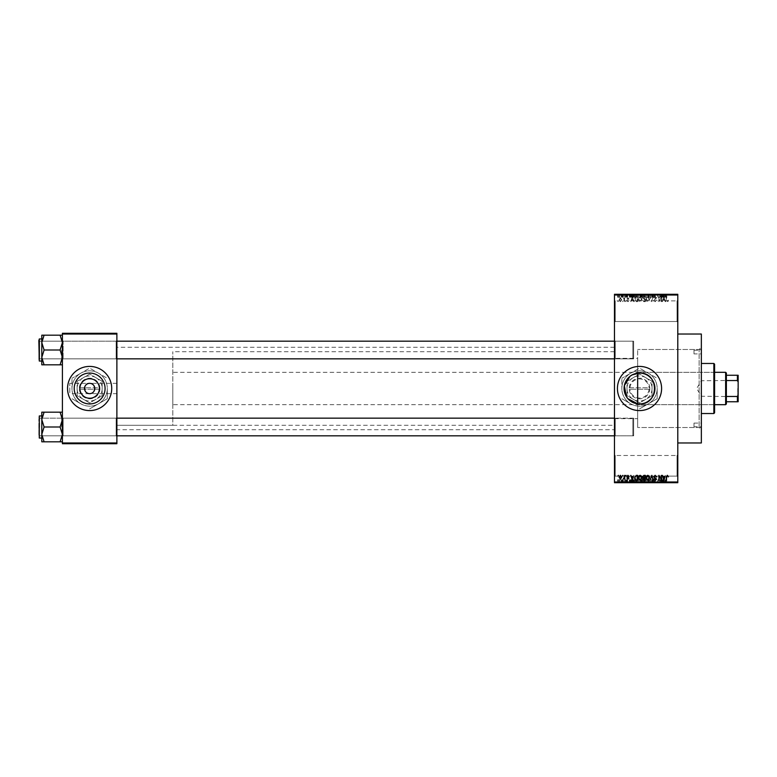 <?xml version="1.0" encoding="UTF-8"?>
<svg xmlns="http://www.w3.org/2000/svg" width="777" height="777" viewBox="0 0 777 777"><rect width="100%" height="100%" fill="white"/><g stroke="black" fill="none" stroke-linecap="round" stroke-linejoin="round"><path stroke-width="0.58" stroke-dasharray="3.88 2.91" d="M677.049 455.487L677.787 454.749L677.787 476.835L677.787 454.749L677.787 476.835L677.787 454.749L677.049 455.487L677.049 476.097L677.787 476.835L677.049 476.097L677.049 455.487L677.049 476.097L677.049 455.487L615.219 455.487L614.481 454.749L614.481 476.835L614.481 454.749L614.481 476.835L614.481 454.749L615.219 455.487L615.219 476.097L614.481 476.835L615.219 476.097L677.049 476.097L615.219 476.097L615.219 455.487L615.219 476.097L615.219 455.487L677.049 455.487M677.049 300.903L677.787 300.165L677.787 322.251L677.787 300.165L677.787 322.251L677.787 300.165L677.049 300.903L677.049 321.513L677.787 322.251L677.049 321.513L677.049 300.903L677.049 321.513L677.049 300.903L615.219 300.903L614.481 300.165L614.481 322.251L614.481 300.165L614.481 322.251L614.481 300.165L615.219 300.903L615.219 321.513L614.481 322.251L615.219 321.513L677.049 321.513L615.219 321.513L615.219 300.903L615.219 321.513L615.219 300.903L677.049 300.903M89.637 378.729A9.771 9.771 0 0 0 79.866 388.5A9.771 9.771 0 0 0 89.637 398.271A9.771 9.771 0 0 0 99.417 388.5A9.771 9.771 0 0 0 89.637 378.729M116.88 393.657L116.88 383.343L116.88 393.657L89.637 393.657A5.157 5.157 0 0 1 84.489 388.5A5.157 5.157 0 0 1 89.637 383.343L69.765 383.343L69.765 393.657L69.765 383.343M116.88 383.343L89.637 383.343A5.157 5.157 0 0 1 94.794 388.5A5.157 5.157 0 0 1 89.637 393.657C83.527 395.483 83.527 381.517 89.637 383.343C95.756 381.517 95.756 395.483 89.637 393.657C83.527 395.483 83.527 381.517 89.637 383.343C95.756 381.517 95.756 395.483 89.637 393.657L69.765 393.657M89.637 403.933A15.433 15.433 0 0 1 74.213 388.5A15.433 15.433 0 0 1 89.637 373.067A15.433 15.433 0 0 0 74.213 388.5A15.433 15.433 0 0 0 89.637 403.933A15.433 15.433 0 0 1 74.213 388.5A15.433 15.433 0 0 1 89.637 373.067A15.433 15.433 0 0 1 105.07 388.5A15.433 15.433 0 0 1 89.637 403.933A15.433 15.433 0 0 0 105.07 388.5A15.433 15.433 0 0 0 89.637 373.067A15.433 15.433 0 0 1 105.07 388.5A15.433 15.433 0 0 1 89.637 403.933M89.637 410.586A22.086 22.086 0 0 1 67.56 388.5A22.086 22.086 0 0 1 89.637 366.414A22.086 22.086 0 0 0 67.56 388.5A22.086 22.086 0 0 0 89.637 410.586A22.086 22.086 0 0 1 67.56 388.5A22.086 22.086 0 0 1 89.637 366.414A22.086 22.086 0 0 1 111.723 388.5A22.086 22.086 0 0 1 89.637 410.586A22.086 22.086 0 0 0 111.723 388.5A22.086 22.086 0 0 0 89.637 366.414A22.086 22.086 0 0 1 111.723 388.5A22.086 22.086 0 0 1 89.637 410.586M614.481 358.323L614.481 418.677L614.481 358.323L637.655 358.323L637.655 373.183L637.655 349.485L637.655 373.183C620.075 374.203 620.075 402.787 637.655 403.817L637.655 427.515L699.135 427.515L701.349 429.72L701.349 347.28L701.349 429.72M701.349 427.515L701.349 349.485L701.349 427.515L637.655 427.515L637.655 349.485L637.655 373.183L639.51 373.067C659.43 372.096 659.401 404.914 639.51 403.933A15.433 15.433 0 0 1 624.086 388.5A15.433 15.433 0 0 1 639.51 373.067A15.433 15.433 0 0 1 654.943 388.5A15.433 15.433 0 0 1 639.51 403.933L637.655 403.817L637.655 427.515L637.655 403.817M639.51 410.586A22.086 22.086 0 0 1 617.433 388.5A22.086 22.086 0 0 1 639.51 366.414A22.086 22.086 0 0 0 617.433 388.5A22.086 22.086 0 0 0 639.51 410.586A22.086 22.086 0 0 1 617.433 388.5A22.086 22.086 0 0 1 639.51 366.414A22.086 22.086 0 0 1 661.596 388.5A22.086 22.086 0 0 1 639.51 410.586A22.086 22.086 0 0 0 661.596 388.5A22.086 22.086 0 0 0 639.51 366.414A22.086 22.086 0 0 1 661.596 388.5A22.086 22.086 0 0 1 639.51 410.586M632.313 374.854L630.001 376.35M626.349 396.542L627.991 398.756M62.403 441.812L62.403 417.434L62.403 441.812L60.111 441.812L62.403 434.401L60.111 427L62.403 434.401L60.111 441.812L62.403 441.812L62.403 434.401L62.403 441.812L60.111 441.812L62.403 434.401L62.403 427L62.403 436.567L63.141 435.829L116.142 435.829L116.88 436.567L116.142 435.829L63.141 435.829L62.403 436.567L62.403 417.434L63.141 418.162L63.141 435.829L63.141 418.162L63.141 435.829L63.141 418.162L116.142 418.162L116.142 435.829L116.142 418.162L116.142 435.829L116.142 418.162L116.88 417.434L116.88 436.567L116.88 417.434L116.88 436.567L116.88 417.434L116.142 418.162L63.141 418.162L62.403 417.434L62.403 436.567L62.403 417.434L62.403 436.567L62.403 417.434L62.403 427L62.403 419.59L60.111 412.179L44.085 412.179L41.793 419.59L44.085 427L41.793 434.401L44.085 441.812L41.793 441.812L41.793 412.179L44.085 412.179L41.793 419.59L41.793 427L41.793 415.957L41.793 438.043L41.793 415.957L41.793 438.043L41.793 427L41.793 434.401L44.085 427L41.793 419.59L44.085 412.179L41.793 412.179L62.403 412.179L62.403 419.59L62.403 412.179L60.111 412.179L62.403 419.59L62.403 434.401L60.111 427L62.403 419.59L60.111 427L44.085 427L41.793 434.401L44.085 441.812L41.793 434.401L41.793 419.59L44.085 427L60.111 427L62.403 419.59L60.111 412.179L44.085 412.179M60.111 335.188L62.403 342.599L60.111 350L62.403 342.599L62.403 359.566L63.141 358.838L116.142 358.838L116.88 359.566L116.142 358.838L63.141 358.838L62.403 359.566L62.403 340.433L63.141 341.171L63.141 358.838L63.141 341.171L63.141 358.838L63.141 341.171L116.142 341.171L116.142 358.838L116.142 341.171L116.142 358.838L116.142 341.171L116.88 340.433L116.88 359.566L116.88 340.433L116.88 359.566L116.88 340.433L116.142 341.171L63.141 341.171L62.403 340.433L62.403 359.566L62.403 340.433L62.403 359.566L62.403 340.433L62.403 357.41L60.111 350L44.085 350L41.793 357.41L41.793 350L41.793 361.043L41.793 338.957L41.793 350L41.793 342.599L44.085 350L41.793 357.41L44.085 364.821L41.793 364.821L44.085 364.821L41.793 357.41L41.793 364.821L60.111 364.821L62.403 357.41L62.403 364.821L60.111 364.821L62.403 357.41L62.403 342.599L60.111 335.188L44.085 335.188L41.793 342.599L41.793 335.188L44.085 335.188L41.793 342.599L44.085 350L41.793 342.599L44.085 335.188L41.793 335.188L62.403 335.188L62.403 359.566L62.403 350L62.403 357.41L60.111 350L62.403 342.599L62.403 335.188L60.111 335.188L62.403 335.188L62.403 342.599L60.111 335.188L44.085 335.188M615.219 358.838L614.481 359.566L614.481 340.433L614.481 359.566L614.481 340.433L614.481 359.566L615.219 358.838L615.219 341.171L614.481 340.433L615.219 341.171L615.219 358.838L615.219 341.171L615.219 358.838L633.624 358.838L615.219 358.838M615.219 435.829L614.481 436.567L614.481 417.434L614.481 436.567L614.481 417.434L614.481 436.567L615.219 435.829L615.219 418.162L614.481 417.434L615.219 418.162L615.219 435.829L615.219 418.162L615.219 435.829L633.624 435.829L615.219 435.829M633.624 341.171L615.219 341.171L633.624 341.171L633.624 358.838L633.624 341.171M633.624 418.162L615.219 418.162L633.624 418.162L633.624 435.829L633.624 418.162M637.655 373.183L637.655 358.323M614.481 418.677L637.655 418.677M701.349 349.485L637.655 349.485L699.135 349.485L699.135 427.515L699.135 349.485L701.349 347.28M677.787 334.032L677.787 442.968L677.787 334.032M614.481 425.301L614.481 351.699L614.481 425.301L116.88 425.301L116.88 351.699L116.88 425.301L116.88 351.699L116.88 425.301L172.824 425.301L172.824 351.699L172.824 425.301M614.481 351.699L172.824 351.699M614.481 429.72L614.481 347.28L614.481 429.72L116.88 429.72L116.88 347.28L116.88 429.72M614.481 347.28L116.88 347.28M620.405 301.709L621.707 299.767L620.405 297.824L619.104 299.728L620.405 301.709L621.707 299.767L620.405 297.824L619.104 299.728L620.405 301.709M624.252 301.641L624.727 297.892L624.252 298.494L623.698 297.824L624.252 301.641L624.727 297.892L624.252 298.494L623.251 298.028L624.164 298.931L624.252 301.641M627.933 301.709L629.069 300.505L627.894 301.175L627.262 300.592L629.001 298.892L627.952 297.824L626.864 298.892L628.535 298.815L626.796 300.495L627.933 301.709L629.069 300.505L627.894 301.175L627.389 300.252L629.001 298.892L627.952 297.824L626.864 298.892L628.535 298.815L626.796 300.495L627.933 301.709M636.266 301.641L637.635 301.641L637.635 296.484L635.586 296.581L634.488 299.038L636.266 301.641L637.635 301.641L637.635 296.484L635.586 296.581L634.488 299.038L636.266 301.641M643.88 301.641L645.337 301.641L645.337 296.484L643.88 296.484L642.589 297.785L643.094 298.863L642.453 300.126L643.88 301.641L645.337 301.641L645.337 296.484L643.88 296.484L642.589 297.785L643.094 298.863L642.453 300.126L643.88 301.641M651.398 301.641L653.243 296.484L651.66 301.039L649.931 296.484L651.398 301.641L653.243 296.484L651.66 301.039L649.931 296.484L651.398 301.641M661.392 301.641L661.858 296.484L659.391 300.621L658.915 296.484L658.915 301.641L661.392 297.513L661.858 301.641L661.858 296.484L659.391 300.621L658.915 296.484L658.915 301.641L661.392 297.513L661.392 301.641M668.074 301.34L668.356 300.097L667.317 301.107L666.812 300.718L666.277 296.484L666.277 299.98L667.336 301.709L668.356 300.097L667.317 301.107L666.812 300.718L666.744 296.484L666.277 299.98L667.336 301.709L668.074 301.34M614.481 481.983L614.481 482.721L677.787 482.721L677.787 481.983L614.481 481.983L614.481 295.017L677.787 295.017L677.787 294.279L614.481 294.279L614.481 295.017M677.787 481.983L677.787 295.017M665.316 301.641L663.898 296.484L662.402 301.641L663.296 300.097L664.918 300.097L665.811 301.641L664.384 296.484L662.402 301.641L663.296 300.097L664.918 300.097L665.316 301.641M655.157 301.709L656.711 299.971L655.118 301.107L654.166 300.223L656.575 297.834L655.244 296.416L653.836 297.96L655.225 297.018L655.963 298.378L654.409 298.99L653.7 300.213L655.157 301.709L656.711 299.971L655.118 301.107L654.166 300.223L656.575 297.834L655.244 296.416L653.836 297.96L655.225 297.018L656.109 297.853L653.7 300.213L655.157 301.709M649.154 300.903L649.621 299.135L647.804 296.416L646.008 299.067L646.464 300.922L647.814 301.709L649.154 300.903L649.621 299.135L647.804 296.416L646.008 299.067L646.464 300.922L647.814 301.709L649.154 300.903M641.462 300.903L641.919 299.135L640.112 296.416L638.306 299.067L638.772 300.922L640.112 301.709L641.462 300.903L641.919 299.135L640.112 296.416L638.306 299.067L638.772 300.922L640.112 301.709L641.462 300.903M633.731 301.641L632.303 296.484L630.817 301.641L631.711 300.097L633.333 300.097L634.226 301.641L632.799 296.484L630.817 301.641L631.711 300.097L633.333 300.097L633.731 301.641M625.592 301.641L626.058 300.903L625.592 301.641M622.377 301.641L622.853 300.903L622.377 301.641M617.968 301.641L618.434 300.903L617.968 301.641M620.91 294.279L621.377 297.222L620.91 294.279M621.775 297.222L622.785 297.222L623.251 294.279L621.775 294.279L622.785 294.279L622.785 297.222L623.251 294.279L623.251 297.222L622.785 294.279L622.785 297.222L622.222 297.222L622.222 294.279L621.775 297.222L621.775 294.279M624.125 294.279L624.591 297.222L624.125 294.279M625.33 294.279L627.602 294.279L625.33 294.279L625.33 297.222L626.456 297.222L626.456 294.279L626.476 297.222L627.602 297.222L627.602 294.279M631.856 294.279L629.341 294.279L631.856 294.279L631.856 297.222L632.264 294.279M636.839 297.222L640.452 297.222L638.636 297.222L638.645 294.279L640.452 294.279L636.839 294.279L639.976 294.279L637.305 294.279L638.636 294.279L638.636 297.222L636.839 297.222L636.839 294.279M644.531 297.222L648.144 297.222L646.338 297.222L646.338 294.279L648.144 294.279L644.531 294.279L647.678 294.279L644.997 294.279L646.328 294.279L646.338 297.222L644.531 297.222L644.531 294.279M665.87 294.279L664.811 294.279L665.87 294.279L665.87 297.222L666.598 297.222L666.598 294.279M663.441 294.279L660.926 294.279L663.441 294.279L663.441 297.222L663.849 294.279M659.887 297.222L657.915 297.222L659.926 297.222L660.392 294.279L657.449 294.279L659.926 294.279L659.926 297.222L660.392 294.279L660.392 297.222L659.887 297.222L659.887 294.279M652.224 294.279L655.234 294.279L652.224 294.279L652.224 297.222L653.69 297.222L653.69 294.279M648.455 294.279L651.777 294.279L648.455 294.279L648.455 297.222L649.931 297.222L649.931 294.279M640.986 294.279L643.861 294.279L640.986 294.279L640.986 297.222L643.861 297.222L643.861 294.279L643.861 297.222L642.404 297.222L642.404 294.279L643.395 294.279L641.588 294.279L643.395 294.279L642.404 294.279L642.404 297.222L641.122 297.222L641.122 294.279M633.022 294.279L636.169 294.279L633.022 294.279L633.022 297.222L634.79 297.222L634.79 294.279M617.628 294.279L620.24 294.279L617.628 294.279L617.628 297.222L618.939 297.222L618.939 294.279L618.094 294.279L618.948 294.279L618.939 297.222L620.24 297.222L620.24 294.279M620.91 482.721L621.377 479.778L620.91 482.721M624.125 482.721L624.591 479.778L624.125 482.721M632.264 482.721L629.341 482.721L632.264 482.721L632.264 479.778L632.75 482.721M639.986 482.721L636.839 482.721L639.986 482.721L639.986 479.778L640.452 482.721M648.144 479.778L646.338 479.778L647.678 479.778L648.144 482.721L644.531 482.721L647.678 482.721L646.338 482.721L647.678 482.721L647.678 479.778L648.144 482.721M653.69 482.721L655.234 482.721L652.224 482.721L653.69 482.721L653.69 479.778L655.234 479.778L655.234 482.721M663.849 482.721L660.926 482.721L663.849 482.721L663.849 479.778L664.335 482.721M666.598 482.721L664.811 482.721L666.598 482.721L666.598 479.778L666.88 482.721M659.887 479.778L657.915 479.778L659.926 479.778L660.392 482.721L657.449 482.721L659.926 482.721L659.926 479.778L660.392 482.721L660.392 479.778L659.887 479.778L659.887 482.721M649.931 482.721L651.777 482.721L648.455 482.721L649.931 482.721L649.931 479.778L650.388 482.721M642.414 482.721L643.861 482.721L640.986 482.721L642.414 482.721L642.414 479.778L643.861 479.778L643.861 482.721L643.861 479.778L642.404 479.778L642.404 482.721L643.395 482.721L641.588 482.721L643.395 482.721L642.404 482.721L642.404 479.778L641.122 479.778L641.122 482.721M634.79 482.721L633.022 482.721L634.79 482.721L634.79 479.778L636.169 479.778L636.169 482.721L636.169 479.778L634.11 479.778L634.11 482.721M627.602 479.778L625.796 479.778L627.534 479.778L626.476 479.778L626.476 482.721L627.602 482.721L625.33 482.721L626.456 482.721L626.456 479.778L627.602 479.778L627.602 482.721M621.775 479.778L622.785 479.778L623.251 482.721L621.775 482.721L622.785 482.721L622.785 479.778L623.251 482.721L623.251 479.778L622.785 482.721L622.785 479.778L622.222 479.778L622.222 482.721L621.775 479.778L621.775 482.721M620.24 479.778L618.939 479.778L618.939 482.721L620.24 482.721L617.628 482.721L619.774 482.721L618.094 482.721L618.948 482.721L618.939 479.778L620.24 479.778L620.24 482.721M62.403 442.968L62.403 443.706L116.88 443.706L116.88 442.968L62.403 442.968L62.403 334.032L116.88 334.032L116.88 333.294L62.403 333.294L62.403 334.032M116.88 442.968L116.88 334.032M701.349 442.968L701.349 334.032M666.88 479.778L666.413 482.721M666.413 479.778L665.85 479.778L665.85 482.721M665.85 479.778L665.345 479.778L665.345 482.721M665.345 479.778L665.277 482.721L664.811 479.778L664.811 482.721L664.811 479.778L665.87 479.778L665.87 482.721M665.87 479.778L666.598 479.778M664.335 479.778L662.917 479.778L662.917 482.721M662.917 479.778L662.422 479.778L662.422 482.721M662.422 479.778L660.926 479.778L660.926 482.721M660.926 479.778L661.412 482.721M661.412 479.778L661.819 482.721M661.819 479.778L663.441 479.778L663.441 482.721M662.635 479.778L663.286 479.778L661.985 479.778L662.635 479.778L662.635 482.721L663.286 482.721L662.635 482.721M662.849 479.778L662.849 482.721M663.286 479.778L663.286 482.721M661.985 479.778L661.985 482.721M657.915 479.778L657.449 482.721L657.449 479.778L657.944 479.778L657.944 482.721M655.234 479.778L654.768 482.721M654.768 479.778L653.642 479.778L653.642 482.721M653.642 479.778L652.699 479.778L652.699 482.721M652.699 479.778L655.108 479.778L655.108 482.721M655.108 479.778L653.768 479.778L653.768 482.721L653.758 479.778L652.359 479.778L652.359 482.721M652.359 479.778L652.826 482.721M652.826 479.778L654.632 479.778L654.632 482.721M654.632 479.778L654.487 482.721M654.487 479.778L652.942 479.778L652.942 482.721M652.942 479.778L652.224 479.778L652.224 482.721M652.224 479.778L653.69 479.778M650.388 479.778L651.777 479.778L651.777 482.721M651.777 479.778L651.291 482.721M651.291 479.778L650.184 479.778L650.184 482.721M650.184 479.778L648.95 479.778L648.95 482.721M648.95 479.778L648.455 479.778L648.455 482.721M648.455 479.778L649.931 479.778M644.531 479.778L646.338 479.778L646.338 482.721L644.997 482.721L646.328 482.721L646.338 479.778L644.531 479.778L644.531 482.721M644.997 479.778L644.997 482.721L644.997 479.778L646.328 479.778L644.997 479.778M647.678 479.778L646.338 479.778L647.678 479.778M646.328 479.778L646.328 482.721L646.338 479.778M645.201 479.778L645.201 482.721M641.122 479.778L641.627 479.778L641.627 482.721L641.588 479.778L640.986 479.778L640.986 482.721M640.986 479.778L642.414 479.778M642.472 479.778L641.452 479.778L642.472 479.778L642.472 482.721M642.579 479.778L641.588 479.778L642.579 479.778L642.579 482.721M643.395 479.778L643.395 482.721L643.395 479.778M642.025 479.778L642.025 482.721M641.452 479.778L641.452 482.721M641.919 479.778L641.919 482.721M640.452 479.778L638.636 479.778L638.636 482.721L639.976 482.721L637.305 482.721L638.636 482.721L638.645 479.778L636.839 479.778L636.839 482.721M636.839 479.778L637.305 482.721L637.305 479.778L639.986 479.778M637.499 479.778L638.636 479.778L637.305 479.778L637.499 482.721M639.976 479.778L638.645 479.778L639.976 479.778L639.976 482.721M638.636 479.778L638.636 482.721L638.645 479.778M634.11 479.778L633.022 479.778L633.022 482.721M633.022 479.778L634.79 479.778M634.867 479.778L633.488 479.778L634.867 479.778L634.867 482.721L635.693 482.721L633.488 482.721L634.867 482.721L634.858 479.778L634.848 482.721M635.693 479.778L635.693 482.721L635.693 479.778L637.169 479.914L637.169 475.961L635.149 476.709L635.673 479.807M634.197 479.778L634.197 482.721M633.488 479.778L633.488 482.721M633.673 479.778L633.673 482.721M632.75 479.778L631.332 479.778L631.332 482.721M631.332 479.778L630.837 479.778L630.837 482.721M630.837 479.778L629.341 479.778L629.341 482.721M629.341 479.778L629.826 482.721M629.826 479.778L630.234 482.721M630.234 479.778L631.856 479.778L631.856 482.721M631.05 479.778L630.4 479.778L631.05 479.778L631.05 482.721L631.701 482.721L630.4 482.721L631.05 482.721M631.264 479.778L631.264 482.721M631.701 479.778L631.701 482.721M630.4 479.778L630.4 482.721M627.136 479.778L627.136 482.721M626.427 479.778L626.427 482.721M625.796 479.778L625.796 482.721M625.912 479.778L625.912 482.721M627.534 479.778L627.534 482.721M625.388 479.778L626.456 479.778L625.388 479.778L625.388 482.721M625.864 479.778L625.864 482.721M626.456 479.778L625.33 479.778L626.456 479.778L626.456 482.721M627.068 479.778L627.068 482.721M626.913 479.778L626.913 482.721M625.33 479.778L625.33 482.721M621.911 479.778L621.911 482.721M622.698 479.778L622.698 482.721M617.628 479.778L618.939 479.778L617.628 479.778L617.628 482.721M618.094 479.778L618.948 479.778L618.094 479.778L618.094 482.721M619.774 479.778L618.919 479.778L619.774 479.778L619.774 482.721M618.948 479.778L618.948 482.721L618.919 479.778M666.598 297.222L666.88 294.279M666.88 297.222L666.413 294.279M666.413 297.222L665.85 297.222L665.85 294.279M665.85 297.222L665.345 297.222L665.345 294.279M665.345 297.222L665.277 294.279L664.811 297.222L664.811 294.279L664.811 297.222L665.87 297.222M663.849 297.222L664.335 294.279M664.335 297.222L662.917 297.222L662.917 294.279M662.917 297.222L662.422 297.222L662.422 294.279M662.422 297.222L660.926 297.222L660.926 294.279M660.926 297.222L661.412 294.279M661.412 297.222L661.819 294.279M661.819 297.222L663.441 297.222M662.635 297.222L663.286 297.222L661.985 297.222L662.635 297.222L662.635 294.279L663.286 294.279L662.635 294.279M662.849 297.222L662.849 294.279M663.286 297.222L663.286 294.279M661.985 297.222L661.985 294.279M657.915 297.222L657.449 294.279L657.449 297.222L657.944 297.222L657.944 294.279M653.69 297.222L655.234 297.222L655.234 294.279M655.234 297.222L654.768 294.279M654.768 297.222L653.642 297.222L653.642 294.279M653.642 297.222L652.699 297.222L652.699 294.279M652.699 297.222L655.108 297.222L655.108 294.279M655.108 297.222L653.768 297.222L653.768 294.279L653.758 297.222L652.359 297.222L652.359 294.279M652.359 297.222L652.826 294.279M652.826 297.222L654.632 297.222L654.632 294.279M654.632 297.222L654.487 294.279M654.487 297.222L652.942 297.222L652.942 294.279M652.942 297.222L652.224 297.222M649.931 297.222L650.388 294.279M650.388 297.222L651.777 297.222L651.777 294.279M651.777 297.222L651.291 294.279M651.291 297.222L650.184 297.222L650.184 294.279M650.184 297.222L648.95 297.222L648.95 294.279M648.95 297.222L648.455 297.222M647.678 297.222L647.678 294.279L647.678 297.222L644.997 297.222L644.997 294.279L644.997 297.222L647.678 297.222M648.144 297.222L648.144 294.279M646.328 297.222L646.328 294.279L646.338 297.222M645.201 297.222L645.201 294.279M641.122 297.222L641.627 297.222L641.627 294.279L641.588 297.222L640.986 297.222M642.472 297.222L641.452 297.222L642.472 297.222L642.472 294.279M642.579 297.222L641.588 297.222L642.579 297.222L642.579 294.279M643.395 297.222L643.395 294.279L643.395 297.222M642.025 297.222L642.025 294.279M641.452 297.222L641.452 294.279M641.919 297.222L641.919 294.279M639.986 297.222L639.986 294.279M640.452 297.222L640.452 294.279M637.305 297.222L637.305 294.279L637.305 297.222L638.636 297.222L637.305 297.222M639.976 297.222L638.645 297.222L639.976 297.222L639.976 294.279M638.636 297.222L638.636 294.279L638.645 297.222M637.499 297.222L637.499 294.279M634.79 297.222L636.169 297.222L636.169 294.279L636.169 297.222L634.11 297.222L634.11 294.279M634.11 297.222L633.022 297.222M634.867 297.222L633.488 297.222L634.867 297.222L634.867 294.279L635.693 294.279L633.488 294.279L634.867 294.279L634.858 297.222L634.848 294.279M635.693 297.222L635.693 294.279L635.693 297.222L637.169 297.086L637.169 301.039L635.149 300.291L635.673 297.193L637.169 297.086L637.169 301.039L635.149 300.291L635.673 297.193M634.197 297.222L634.197 294.279M633.488 297.222L633.488 294.279M633.673 297.222L633.673 294.279M632.264 297.222L632.75 294.279M632.75 297.222L631.332 297.222L631.332 294.279M631.332 297.222L630.837 297.222L630.837 294.279M630.837 297.222L629.341 297.222L629.341 294.279M629.341 297.222L629.826 294.279M629.826 297.222L630.234 294.279M630.234 297.222L631.856 297.222M631.05 297.222L630.4 297.222L631.05 297.222L631.05 294.279L631.701 294.279L630.4 294.279L631.05 294.279M631.264 297.222L631.264 294.279M631.701 297.222L631.701 294.279M630.4 297.222L630.4 294.279M627.602 297.222L627.136 294.279M627.136 297.222L626.427 297.222L626.427 294.279M626.427 297.222L625.796 297.222L625.796 294.279M625.796 297.222L625.912 294.279M625.912 297.222L627.534 297.222L627.534 294.279M627.534 297.222L625.388 297.222L625.388 294.279M625.388 297.222L625.864 294.279M625.864 297.222L626.456 297.222L626.456 294.279M626.456 297.222L627.068 297.222L627.068 294.279M627.068 297.222L626.913 294.279M626.913 297.222L625.33 297.222M621.911 297.222L621.911 294.279M622.698 297.222L622.698 294.279M620.24 297.222L617.628 297.222M618.094 297.222L618.948 297.222L618.094 297.222L618.094 294.279M619.774 297.222L618.919 297.222L619.774 297.222L619.774 294.279M618.948 297.222L618.948 294.279L618.919 297.222M664.102 297.028L664.753 299.495L663.451 299.495L664.102 297.028L664.753 299.495L663.451 299.495L664.102 297.028M646.668 297.892L647.804 297.018L649.145 299.135L647.814 301.107L646.474 299.058L646.668 297.892L647.804 297.018L649.145 299.135L647.814 301.107L646.474 299.058L646.668 297.892M643.939 299.232L644.861 299.232L644.861 301.039L643.385 300.971L642.929 300.126L644.861 299.232L644.861 301.039L643.385 300.971L642.929 300.126L643.939 299.232M644.046 297.086L644.861 297.086L644.861 298.63L643.492 298.582L643.055 297.863L644.861 297.086L644.861 298.63L643.492 298.582L643.055 297.863L644.046 297.086M638.976 297.892L640.112 297.018L641.452 299.135L640.122 301.107L638.772 299.058L638.976 297.892L640.112 297.018L641.452 299.135L640.122 301.107L638.772 299.058L638.976 297.892M632.517 297.028L633.168 299.495L631.866 299.495L632.517 297.028L633.168 299.495L631.866 299.495L632.517 297.028M619.57 299.767L620.415 298.358L621.241 299.767L620.396 301.175L619.57 299.767L620.415 298.358L621.241 299.767L620.396 301.175L619.57 299.767M668.074 475.66L668.356 476.903L667.317 475.893L666.812 476.282L666.277 480.516L666.277 477.02L667.336 475.291L668.074 475.66M665.316 475.359L663.898 480.516L662.402 475.359L663.296 476.903L664.918 476.903L665.316 475.359M664.102 479.972L664.753 477.505L663.451 477.505L664.102 479.972M661.392 475.359L661.858 480.516L659.391 476.379L658.915 480.516L658.915 475.359L661.392 479.487L661.392 475.359M655.157 475.291L656.711 477.029L655.118 475.893L654.166 476.777L656.575 479.166L655.244 480.584L653.836 479.04L655.225 479.982L655.963 478.622L654.409 478.01L653.7 476.787L655.157 475.291M651.398 475.359L653.243 480.516L651.66 475.961L649.931 480.516L651.398 475.359M649.154 476.097L649.621 477.865L647.804 480.584L646.008 477.933L646.464 476.078L647.814 475.291L649.154 476.097M646.668 479.108L647.804 479.982L649.145 477.865L647.814 475.893L646.474 477.942L646.668 479.108M643.88 475.359L645.337 475.359L645.337 480.516L643.88 480.516L642.589 479.215L643.094 478.137L642.453 476.874L643.88 475.359M643.939 477.768L644.861 477.768L644.861 475.961L643.385 476.029L642.929 476.874L643.939 477.768M644.046 479.914L644.861 479.914L644.861 478.37L643.492 478.418L643.055 479.137L644.046 479.914M641.462 476.097L641.919 477.865L640.112 480.584L638.306 477.933L638.772 476.078L640.112 475.291L641.462 476.097M638.976 479.108L640.112 479.982L641.452 477.865L640.122 475.893L638.772 477.942L638.976 479.108M636.266 475.359L637.635 475.359L637.635 480.516L635.586 480.419L634.488 477.962L636.266 475.359M633.731 475.359L632.303 480.516L630.817 475.359L631.711 476.903L633.333 476.903L633.731 475.359M632.517 479.972L633.168 477.505L631.866 477.505L632.517 479.972M627.933 475.291L629.069 476.495L627.894 475.825L627.262 476.408L629.001 478.108L627.952 479.176L626.864 478.108L628.535 478.185L626.796 476.505L627.933 475.291M625.592 475.359L626.058 476.097L625.592 475.359M624.252 475.359L624.727 479.108L624.252 478.506L623.698 479.176L624.252 475.359M622.377 475.359L622.853 476.097L622.377 475.359M620.405 475.291L621.707 477.233L620.405 479.176L619.104 477.272L620.405 475.291M619.57 477.233L620.415 478.642L621.241 477.233L620.396 475.825L619.57 477.233M617.968 475.359L618.434 476.097L617.968 475.359M693.987 353.904L693.987 350.223L693.987 353.904L701.349 353.904L701.349 350.223L701.349 353.904M693.987 350.223L701.349 350.223M693.987 426.777L693.987 423.096L693.987 426.777L701.349 426.777L701.349 423.096L701.349 426.777M693.987 423.096L701.349 423.096M713.859 406.905L713.859 370.095L713.859 406.905L714.597 406.905L714.597 370.095L714.597 406.905M713.859 370.095L714.597 370.095M714.597 412.791L714.597 364.209M713.859 363.471L713.859 413.529M701.349 413.529L701.349 363.471L701.349 413.529M637.655 404.691L637.655 372.309L637.655 404.691L713.859 404.691L713.859 372.309L713.859 404.691M637.655 372.309L713.859 372.309M61.665 427L61.665 418.162L61.665 427M38.85 427L39.287 438.043L39.287 415.957L38.85 427M39.588 427L39.588 418.162L39.588 427M60.111 441.812L44.085 441.812M633.624 419.162L633.624 435.091L633.624 419.162M632.886 435.547L632.886 418.162L632.886 435.547M38.85 434.838L38.85 418.9L38.85 434.838M38.85 357.838L38.85 341.909L38.85 357.838M39.588 341.453L39.588 358.838L39.588 341.453M633.624 342.162L633.624 358.1L633.624 342.162M632.886 358.556L632.886 341.171L632.886 358.556M738.15 388.5L738.15 396.668L738.15 388.5M737.713 388.5L737.713 396.231L737.713 388.5M701.349 388.5L701.349 396.231L701.349 388.5M726.369 403.962L726.369 373.038M725.64 372.309L725.64 404.691M172.824 388.5L172.824 404.691L172.824 388.5M726.369 380.536L737.412 380.536L738.15 382.08L738.15 375.252L737.412 375.252L737.412 380.536M726.369 401.748L738.15 401.748L738.15 382.08M738.15 394.92L737.412 396.464L737.412 401.748M726.369 396.464L737.412 396.464M726.369 375.252L737.412 375.252M61.665 350L61.665 358.838L61.665 350M614.481 341.171L632.886 341.171L633.624 341.909L632.886 341.171L39.588 341.171L38.85 341.909L39.588 341.171L39.588 358.838L39.588 341.171L39.588 350L39.588 341.171L38.85 340.433L38.85 359.566L38.85 339.403L39.287 361.043L39.287 338.957L39.287 361.043L39.287 338.957L41.793 338.957L41.793 361.043L41.793 338.957M60.111 364.821L62.403 364.821L62.403 357.41L60.111 364.821L44.085 364.821L41.793 357.41L41.793 342.599L41.793 357.41L44.085 350L60.111 350L62.403 357.41L62.403 364.821L44.085 364.821M60.111 427L44.085 427M60.111 412.179L62.403 412.179L62.403 419.59L62.403 412.179M39.287 415.957L41.793 415.957L41.793 419.59L41.793 412.179M41.793 441.812L41.793 434.401L41.793 441.812M60.111 350L44.085 350M62.403 364.821L62.403 335.188M41.793 364.821L41.793 357.41L41.793 361.043L39.287 361.043M41.793 335.188L41.793 342.599L41.793 335.188M39.588 350L39.588 358.838L39.588 350M629.972 387.762L649.815 387.762L649.815 389.238A10.305 10.305 0 0 1 639.51 398.805A10.305 10.305 0 0 1 629.234 389.238L629.205 387.762L629.972 387.762A9.567 9.567 0 0 1 639.51 378.933A9.567 9.567 0 0 1 649.057 387.762M629.234 387.762A10.305 10.305 0 0 1 639.51 378.195A10.305 10.305 0 0 1 649.795 387.762L649.815 389.238L629.205 389.238L629.205 387.762L649.815 387.762M652.029 395.726L639.51 402.952L627 395.726L627 381.274L639.51 374.048L652.029 381.274L652.029 395.726L639.51 402.952L627 395.726L627 381.274L639.51 374.048L652.029 381.274L652.029 395.726M648.348 373.203A17.667 17.667 0 0 1 648.348 403.797A17.667 17.667 0 0 1 621.843 388.5A17.667 17.667 0 0 1 648.348 373.203L657.177 378.302L639.51 368.104L630.681 373.203L639.51 368.104L648.348 373.203A17.667 17.667 0 0 1 657.177 388.5L657.177 398.698L639.51 408.896L657.177 398.698L657.177 388.5A17.667 17.667 0 0 1 630.681 403.797L621.843 398.698L630.681 403.797A17.667 17.667 0 0 1 621.843 388.5L621.843 378.302L621.843 388.5A17.667 17.667 0 0 1 630.681 373.203L621.843 378.302L630.681 373.203A17.667 17.667 0 0 1 648.348 373.203M645.765 377.661A12.51 12.51 0 0 1 645.765 399.339A12.51 12.51 0 0 1 627 388.5A12.51 12.51 0 0 1 645.765 377.661M649.057 389.238A9.567 9.567 0 0 1 639.51 398.067A9.567 9.567 0 0 1 629.972 389.238M649.815 389.238L629.205 389.238M80.099 387.762L99.951 387.762L99.951 389.238A10.305 10.305 0 0 1 89.637 398.805A10.305 10.305 0 0 1 79.361 389.238L79.332 387.762L80.099 387.762A9.567 9.567 0 0 1 89.637 378.933A9.567 9.567 0 0 1 99.184 387.762M79.361 387.762A10.305 10.305 0 0 1 89.637 378.195A10.305 10.305 0 0 1 99.922 387.762L99.951 389.238L79.332 389.238L79.332 387.762L99.951 387.762M102.156 395.726L89.637 402.952L77.127 395.726L77.127 381.274L89.637 374.048L102.156 381.274L102.156 395.726L89.637 402.952L77.127 395.726L77.127 381.274L89.637 374.048L102.156 381.274L102.156 395.726M98.475 373.203A17.667 17.667 0 0 1 98.475 403.797A17.667 17.667 0 0 1 71.979 388.5A17.667 17.667 0 0 1 98.475 373.203L107.304 378.302L89.637 368.104L80.808 373.203L89.637 368.104L98.475 373.203A17.667 17.667 0 0 1 107.304 388.5L107.304 398.698L89.637 408.896L107.304 398.698L107.304 388.5A17.667 17.667 0 0 1 80.808 403.797L71.979 398.698L80.808 403.797A17.667 17.667 0 0 1 71.979 388.5L71.979 378.302L71.979 388.5A17.667 17.667 0 0 1 80.808 373.203L71.979 378.302L80.808 373.203A17.667 17.667 0 0 1 98.475 373.203M95.901 377.661A12.51 12.51 0 0 1 95.901 399.339A12.51 12.51 0 0 1 77.127 388.5A12.51 12.51 0 0 1 95.901 377.661M99.184 389.238A9.567 9.567 0 0 1 89.637 398.067A9.567 9.567 0 0 1 80.099 389.238M99.951 389.238L79.332 389.238M665.277 479.778L665.277 482.721M662.373 479.778L662.373 482.721M653.865 479.778L653.865 482.721M653.748 479.778L653.748 482.721M650.368 479.778L650.368 482.721M649.98 479.778L649.98 482.721M642.511 479.778L642.511 482.721M630.788 479.778L630.788 482.721M626.379 479.778L626.379 482.721L626.379 479.778M665.277 297.222L665.277 294.279M662.373 297.222L662.373 294.279M653.865 297.222L653.865 294.279M653.748 297.222L653.748 294.279M650.368 297.222L650.368 294.279M649.98 297.222L649.98 294.279M642.414 297.222L642.414 294.279M642.511 297.222L642.511 294.279M630.788 297.222L630.788 294.279M626.379 297.222L626.379 294.279L626.379 297.222M39.287 427L39.287 438.043L39.287 427M116.88 435.829L39.588 435.829L38.85 435.091L39.588 435.829L61.665 435.829L62.403 436.567L61.665 435.829L39.588 435.829L38.85 436.567L39.588 435.829L614.481 435.829M116.88 418.162L39.588 418.162L61.665 418.162L62.403 417.434L61.665 418.162L39.588 418.162L38.85 417.434L39.588 418.162L614.481 418.162M633.624 435.091L632.886 435.829L633.624 435.091M38.85 418.9L39.588 418.162L38.85 418.9M633.624 418.9L632.886 418.162L633.624 418.9M38.85 340.433L39.588 341.171L61.665 341.171L62.403 340.433L61.665 341.171L39.588 341.171L116.88 341.171M614.481 358.838L39.588 358.838L38.85 358.1L39.588 358.838L116.88 358.838M633.624 358.1L632.886 358.838L633.624 358.1M738.15 380.332L701.349 380.769L696.697 388.5L701.349 396.231L738.15 396.668M714.597 372.309L172.824 372.309M714.597 404.691L172.824 404.691M61.665 358.838L39.588 358.838L38.85 359.566L39.588 358.838L61.665 358.838L62.403 359.566L61.665 358.838M39.287 438.043L41.793 438.043"/><path stroke-width="1.17" d="M627.991 398.756L637.655 403.817L639.51 403.933C659.43 404.904 659.401 372.086 639.51 373.067L632.313 374.854M630.001 376.35L624.349 385.645L626.349 396.542M639.51 373.067A15.433 15.433 0 0 0 624.086 388.5A15.433 15.433 0 0 0 639.51 403.933A15.433 15.433 0 0 0 654.943 388.5A15.433 15.433 0 0 0 639.51 373.067M639.51 366.414A22.086 22.086 0 0 0 617.433 388.5A22.086 22.086 0 0 0 639.51 410.586A22.086 22.086 0 0 0 661.596 388.5A22.086 22.086 0 0 0 639.51 366.414M677.787 334.032L701.349 334.032L701.349 442.968L677.787 442.968M89.637 398.271A9.771 9.771 0 0 1 79.866 388.5A9.771 9.771 0 0 1 89.637 378.729A9.771 9.771 0 0 1 99.417 388.5A9.771 9.771 0 0 1 89.637 398.271M89.637 383.343A5.157 5.157 0 0 0 84.489 388.5A5.157 5.157 0 0 0 89.637 393.657A5.157 5.157 0 0 0 94.794 388.5A5.157 5.157 0 0 0 89.637 383.343M89.637 373.067A15.433 15.433 0 0 0 74.213 388.5A15.433 15.433 0 0 0 89.637 403.933A15.433 15.433 0 0 0 105.07 388.5A15.433 15.433 0 0 0 89.637 373.067M89.637 366.414A22.086 22.086 0 0 0 67.56 388.5A22.086 22.086 0 0 0 89.637 410.586A22.086 22.086 0 0 0 111.723 388.5A22.086 22.086 0 0 0 89.637 366.414M622.377 476.097L622.853 475.359L622.377 476.097M624.252 477.301L624.727 475.359L624.727 479.108L624.252 478.506L623.251 478.972L624.252 477.301M625.592 476.097L626.058 475.359L625.592 476.097M626.796 476.505L627.933 475.291L629.069 476.495L627.894 475.825L627.262 476.408L629.001 478.108L627.952 479.176L626.864 478.108L628.535 478.185L626.796 476.505M633.333 476.903L632.303 480.516L630.817 475.359L631.711 476.903L633.333 476.903M640.112 475.291L641.462 476.097L641.919 477.865L640.112 480.584L638.306 477.933L638.772 476.078L640.112 475.291M647.814 475.291L649.154 476.097L649.621 477.865L647.804 480.584L646.008 477.933L646.464 476.078L647.814 475.291M667.336 475.291L668.356 476.903L667.317 475.893L666.812 476.282L666.277 480.516L666.277 477.02L667.336 475.291M614.481 481.983L677.787 481.983L677.787 482.721L614.481 482.721L614.481 294.279L677.787 294.279L677.787 295.017L614.481 295.017M677.787 481.983L677.787 295.017M664.918 476.903L663.898 480.516L662.402 475.359L663.296 476.903L664.918 476.903M661.392 479.487L661.392 475.359L661.858 480.516L659.391 476.379L658.915 480.516L658.915 475.359L661.392 479.487M653.7 476.787L655.157 475.291L656.711 477.029L655.118 475.893L654.166 476.777L656.575 479.166L655.244 480.584L653.836 479.04L655.225 479.982L655.963 478.622L654.409 478.01L653.7 476.787M649.931 480.516L651.854 475.359L653.243 480.516L651.66 475.961L649.931 480.516M642.453 476.874L643.88 475.359L645.337 475.359L645.337 480.516L643.88 480.516L642.589 479.215L643.094 478.137L642.453 476.874M634.488 477.962L636.266 475.359L637.635 475.359L637.635 480.516L635.586 480.419L634.488 477.962M619.104 477.272L620.405 475.291L621.707 477.233L620.405 479.176L619.104 477.272M617.968 476.097L618.434 475.359L617.968 476.097M62.403 333.294L116.88 333.294L116.88 334.032L62.403 334.032L62.403 333.294M116.88 442.968L116.88 443.706L62.403 443.706L62.403 442.968L116.88 442.968L116.88 334.032M62.403 442.968L62.403 334.032M664.316 479.001L664.753 477.505L663.451 477.505L664.102 479.972L664.316 479.001M647.804 479.982L649.145 477.865L647.814 475.893L646.474 477.942L647.804 479.982M644.861 479.914L644.861 478.37L643.492 478.418L643.055 479.137L644.861 479.914M644.861 477.768L644.861 475.961L643.385 476.029L642.929 476.874L644.861 477.768M640.112 479.982L641.452 477.865L640.122 475.893L638.772 477.942L640.112 479.982M637.169 479.914L637.169 475.961L636.324 475.961L635.149 476.709L634.964 477.972L635.673 479.807L637.169 479.914M632.731 479.001L633.168 477.505L631.866 477.505L632.517 479.972L632.731 479.001M620.415 478.642L621.241 477.233L620.396 475.825L619.57 477.233L620.415 478.642M713.859 413.529L713.859 363.471L714.597 364.209L714.597 412.791L713.859 413.529L701.349 413.529M713.859 363.471L701.349 363.471M637.655 373.183L637.655 403.817M41.793 419.59L41.793 434.401L44.085 427L41.793 419.59L44.085 412.179L41.793 412.179L41.793 419.59M39.287 438.043L39.287 415.957L39.287 438.043L41.793 438.043M62.403 412.179L60.111 412.179L62.403 419.59L60.111 427L44.085 427M60.111 412.179L44.085 412.179M60.111 427L62.403 434.401L60.111 441.812L44.085 441.812L41.793 434.401L41.793 441.812L44.085 441.812M60.111 441.812L62.403 441.812M725.64 372.309L726.369 373.038L726.369 403.962L725.64 404.691L725.64 372.309L714.597 372.309M726.369 375.252L738.15 375.252L738.15 401.748L737.412 401.748L737.412 396.464L738.15 394.92M726.369 396.464L737.412 396.464M738.15 382.08L737.412 380.536L737.412 375.252M726.369 380.536L737.412 380.536M726.369 401.748L737.412 401.748M62.403 335.188L60.111 335.188L62.403 342.599L60.111 350L62.403 357.41L60.111 364.821L44.085 364.821L41.793 357.41L44.085 350L41.793 342.599L44.085 335.188L41.793 335.188L41.793 364.821L44.085 364.821M41.793 338.957L39.287 338.957L39.287 361.043L38.85 340.433M60.111 335.188L44.085 335.188M60.111 350L44.085 350M60.111 364.821L62.403 364.821M39.287 415.957L41.793 415.957L41.793 412.179M39.287 361.043L41.793 361.043L41.793 364.821M614.481 435.829L116.88 435.829M614.481 418.162L116.88 418.162M116.88 341.171L614.481 341.171M116.88 358.838L614.481 358.838M725.64 404.691L714.597 404.691"/></g></svg>
